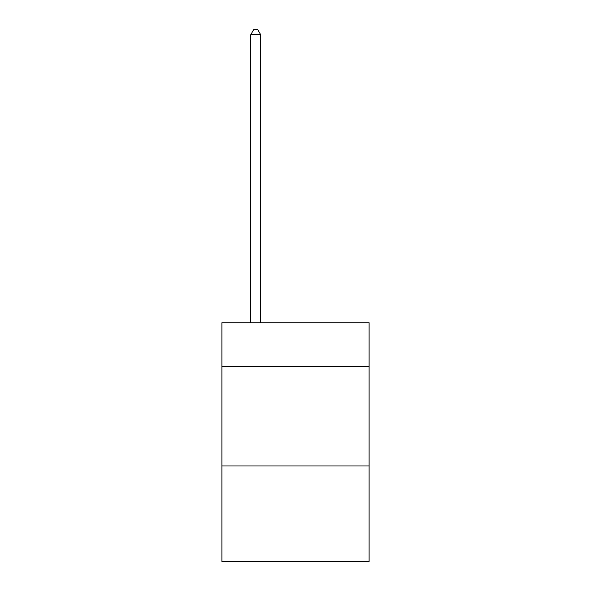 <?xml version="1.0" encoding="UTF-8"?>
<svg xmlns="http://www.w3.org/2000/svg" width="591" height="591" viewBox="0 0 591 591"><rect width="100%" height="100%" fill="white"/><g stroke="black" fill="none" stroke-linecap="round" stroke-linejoin="round"><path stroke-width="0.89" d="M369.102 366.516L369.102 322.752L221.898 322.752L221.898 366.516L369.102 366.516L369.102 561.45L221.898 561.45L221.898 366.516M369.102 465.974L221.898 465.974M260.69 322.752L260.69 34.721L250.747 34.721L250.747 322.752M250.747 34.721L253.731 29.55L257.706 29.55L260.69 34.721"/></g></svg>
